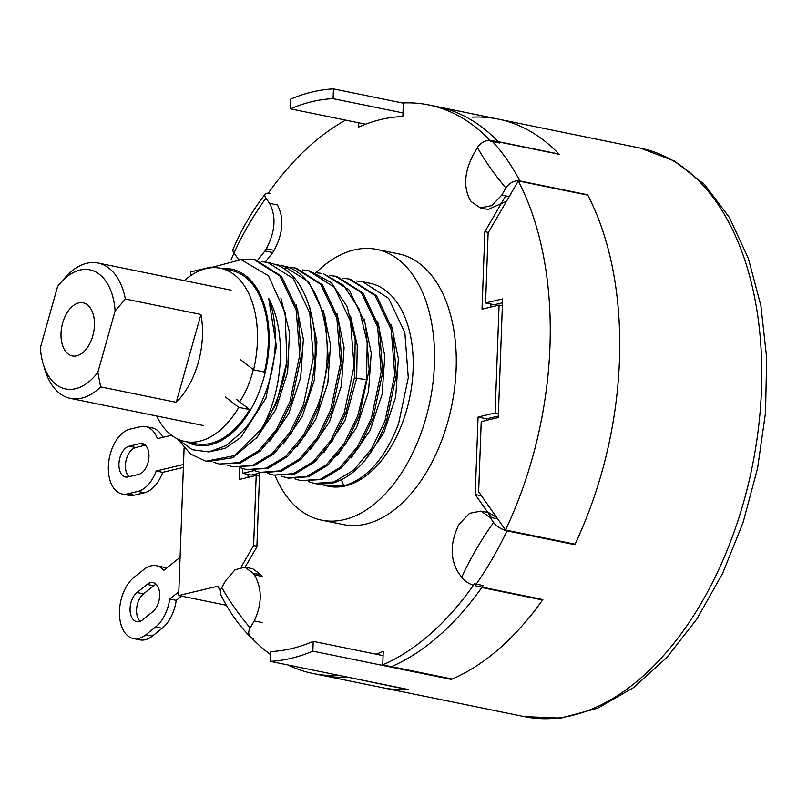 <?xml version="1.0" encoding="UTF-8"?>
<svg xmlns="http://www.w3.org/2000/svg" width="807" height="807" viewBox="0 0 807 807"><rect width="100%" height="100%" fill="white"/><g stroke="black" fill="none" stroke-linecap="round" stroke-linejoin="round"><path stroke-width="1.21" d="M451.395 678.879L451.375 679.423L312.844 651.148A290.117 173.263 101.5 0 1 270.194 661.347L270.557 651.562A280.17 167.321 -78.5 0 0 313.197 641.363L312.844 651.148M407.898 689.44L407.888 689.652A290.117 173.263 -78.5 0 1 382.357 687.645A290.117 173.263 101.5 0 0 408.735 689.612L270.194 661.347M333.452 88.891A290.117 173.263 -78.5 0 0 290.813 99.079L290.459 108.864A280.17 167.321 101.5 0 1 333.099 98.666L333.452 88.891L403.349 103.155M383.093 655.627L313.197 641.363M365.652 124.207L290.459 108.864M402.986 112.93L333.099 98.666M574.342 544.059L574.766 544.675A290.117 173.263 -78.5 0 0 587.597 194.769L587.425 195.062M587.597 194.769L519.849 180.939A290.117 173.263 101.5 0 0 491.443 140.479L559.19 154.308A290.117 173.263 -78.5 0 0 498.373 119.133A290.117 173.263 -78.5 0 0 471.994 117.156M451.375 679.423A290.117 173.263 -78.5 0 0 542.869 599.551L475.121 585.731A290.117 173.263 -78.5 0 0 507.018 530.845A11.197 4.418 -149.8 0 1 493.612 522.492L489.98 517.307L480.911 511.093L469.472 513.343L459.415 523.904A290.117 202.628 -35.1 0 0 458.134 526.093C450.215 543.363 450.195 558.726 458.073 572.193L461.715 577.368A290.117 202.628 -35.1 0 1 493.612 522.492M505.878 188.041L501.793 195.062L491.776 205.634L480.326 207.883L471.227 201.659A290.117 114.412 30.2 0 1 470.088 200.035C463.299 186.8 464.388 171.649 473.386 154.601L477.472 147.58A290.117 114.412 30.2 0 0 505.878 188.041A11.197 7.818 144.9 0 1 519.849 180.939M506.544 201.195L488.164 209.487L480.326 207.883M489.879 140.307A11.197 7.818 144.9 0 0 477.472 147.58M574.766 544.675L507.018 530.845M473.437 585.287A11.197 4.418 -149.8 0 1 461.715 577.368M480.911 511.093L488.78 512.697L496.628 517.368M270.113 193.398A11.197 4.418 30.2 0 0 265.16 194.144C252.056 211.172 241.354 229.602 233.031 249.413A11.197 4.418 30.2 0 0 234.02 253.045L238.569 259.43M257.524 260.368L264.978 250.967L272.796 252.561L265.332 261.982M265.16 194.144A11.197 4.418 30.2 0 0 265.917 198.159L269.558 203.344C276.418 216.599 275.318 231.74 266.26 248.778A290.117 202.628 144.9 0 0 264.978 250.967M269.558 203.344L277.426 204.948C284.276 218.203 283.156 233.344 274.077 250.372L266.26 248.778M272.796 252.561A280.17 195.677 -35.1 0 1 274.077 250.372M253.791 638.64A11.197 7.818 -35.1 0 1 250.382 636.884C238.226 624.537 228.411 610.556 220.926 594.93A11.197 7.818 -35.1 0 1 221.754 587.486L225.839 580.465L235.049 569.732L244.904 567.16L253.166 573.212A290.117 114.412 -149.8 0 0 254.296 574.836L262.114 576.43A280.17 110.488 30.2 0 1 260.984 574.806L253.166 573.212M244.904 567.16L252.732 568.753L260.984 574.806M250.382 636.884A11.197 7.818 -35.1 0 1 250.16 627.947L254.245 620.926C262.225 603.676 262.245 588.313 254.296 574.836M574.998 544.19A290.117 173.263 -78.5 0 0 587.799 195.143L518.306 180.96A290.117 173.263 -78.5 0 1 505.505 530.017L574.998 544.19M640.385 148.115L674.501 161.027L704.541 184.571L729.377 217.466L748.321 258.321L760.86 305.621L766.65 357.652L765.54 412.498L757.591 468.131L743.106 522.411L722.638 573.323L696.915 618.919L666.844 657.523L633.414 687.685L597.674 708.223L560.815 718.109L524.368 716.626A290.117 173.263 101.5 0 0 571.992 715.516A290.117 173.263 -78.5 0 0 758.429 428.245A290.117 173.263 -78.5 0 0 640.385 148.115L498.373 119.133A290.117 173.263 -78.5 0 1 558.938 154.036L558.817 154.228M382.75 664.867L452.233 679.05A290.117 173.263 -78.5 0 0 542.586 599.954L481.779 587.546A290.117 173.263 -78.5 0 1 391.435 666.643A290.117 173.263 -78.5 0 0 483.191 585.539L474.506 583.764A290.117 173.263 -78.5 0 1 382.75 664.867L383.244 651.279A276.307 165.011 -78.5 0 1 376.112 654.205M542.213 599.419L542.586 599.954M505.505 530.017L478.642 491.745L481.214 421.637L498.272 417.552L502.62 298.903L485.562 302.978L488.134 232.87L518.306 180.96M558.938 154.036L498.131 141.629A290.117 173.263 -78.5 0 0 437.576 106.726L428.89 104.95A290.117 173.263 -78.5 0 0 403.359 102.943L402.854 116.531A276.307 165.011 -78.5 0 0 358.51 127.133L358.671 122.785M407.888 689.652L338.405 675.267M524.368 716.626L321.549 675.237A290.117 173.263 -78.5 0 0 347.091 677.244L347.091 677.244A290.117 173.263 -78.5 0 1 321.549 675.237L312.864 673.462A290.117 173.263 -78.5 0 0 338.405 675.469M184.097 447.905L178.68 595.536L217.971 586.144A290.117 173.263 -78.5 0 0 220.402 591.36M234.05 253.095A290.117 173.263 -78.5 0 0 231.095 259.672M239.568 467.778L239.134 479.509L256.192 475.434L253.62 545.542L241.091 567.099M211.111 267.026L190.553 271.949L190.402 275.833M502.479 302.786L494.247 304.753L485.562 302.978M248.072 474.415L247.961 477.401M253.62 545.542L256.908 546.218M256.192 475.434L259.481 476.1M226.353 605.26L178.68 595.536M428.89 104.95A290.117 173.263 -78.5 0 1 490.737 141.215L499.422 142.99A290.117 173.263 -78.5 0 0 437.576 106.726L498.373 119.133M242.846 468.615L242.675 473.316L251.36 475.091L259.592 473.124M486.692 420.326L486.752 418.813L498.322 416.049M490.848 307.063L490.959 304.088M491.453 517.61L475.222 494.499L478.067 417.037L495.125 412.962L499.079 305.096L482.021 309.172L484.866 231.71L505.696 195.859M251.623 637.843A290.117 173.263 -78.5 0 0 270.446 654.487M287.827 664.938A290.117 173.263 -78.5 0 0 312.864 673.462M259.622 472.246L256.888 546.904L245.056 567.19M242.675 473.316L254.094 470.592M345.638 120.122A290.117 173.263 -78.5 0 0 268.287 193.166M488.386 232.426L484.866 231.71M502.368 305.772L499.079 305.096M498.413 413.628L495.125 412.962M486.752 418.813L478.067 417.037M481.476 495.78L475.222 494.499M115.119 310.957A60.787 36.305 -78.5 0 0 59.365 284.215L67.838 274.531A69.079 41.248 -78.5 0 1 98.061 263.032A69.079 41.248 -78.5 0 1 102.852 264.525A69.079 41.248 101.5 0 1 125.357 299.034L115.119 310.957L97.869 372.32L100.663 386.886L176.229 402.31A69.079 41.248 -78.5 0 0 200.923 314.458L176.229 402.31M100.663 386.886A69.079 41.248 101.5 0 1 70.441 398.396A69.079 41.248 101.5 0 1 65.649 396.893A69.079 41.248 -78.5 0 1 44.93 369.747L43.134 363.735A60.787 36.305 -78.5 0 0 97.869 372.32M125.357 299.034L200.923 314.458M59.365 284.215A60.787 36.305 -78.5 0 0 57.6 286.455L40.35 347.817A60.787 36.305 -78.5 0 0 43.134 363.735M92.805 335.803A27.075 16.17 -78.5 0 0 83.151 302.847A27.075 16.17 -78.5 0 0 62.664 322.961A27.075 16.17 -78.5 0 0 72.317 355.917A27.075 16.17 -78.5 0 0 92.805 335.803M171.538 435.266L157.385 438.645A33.158 19.802 -78.5 0 0 145.694 426.58A33.158 19.802 -78.5 0 0 140.257 426.711L130.018 429.153A33.158 19.802 -78.5 0 0 108.713 461.987A33.158 19.802 -78.5 0 0 122.2 494.005A33.158 19.802 -78.5 0 0 127.647 493.874L137.876 491.423A33.158 19.802 -78.5 0 0 156.195 471.006L183.492 464.479M129.221 446.18A15.747 9.402 -78.5 0 0 119.103 461.775A15.747 9.402 -78.5 0 0 125.509 476.987A15.747 9.402 -78.5 0 0 128.101 476.927L138.673 474.395A15.747 9.402 -78.5 0 0 148.791 458.8A15.747 9.402 -78.5 0 0 142.385 443.598A15.747 9.402 -78.5 0 0 139.803 443.658L129.221 446.18L135.737 447.512A15.747 9.402 -78.5 0 0 126.094 460.363A15.747 9.402 -78.5 0 0 129.019 476.705M162.802 437.354A33.158 19.802 -78.5 0 0 152.21 427.912L145.694 426.58M122.2 494.005L128.716 495.327A33.158 19.802 -78.5 0 0 134.164 495.205L144.392 492.754A33.158 19.802 -78.5 0 0 162.711 472.337L183.381 467.394M156.195 471.006L162.711 472.337M145.391 445.202L135.737 447.512M180.082 557.314L163.831 570.277A33.158 19.802 -78.5 0 0 156.397 565.727A33.158 19.802 -78.5 0 0 143.878 569.48L134.063 577.308A33.158 19.802 -78.5 0 0 119.446 612.19A33.158 19.802 -78.5 0 0 133.316 638.529A33.158 19.802 -78.5 0 0 145.835 634.776L155.65 626.948A33.158 19.802 -78.5 0 0 169.722 599.006L178.821 591.753M136.988 592.53A15.747 9.402 -78.5 0 0 130.048 609.093A15.747 9.402 -78.5 0 0 136.635 621.602A15.747 9.402 -78.5 0 0 142.577 619.826L152.725 611.726A15.747 9.402 -78.5 0 0 159.665 595.163A15.747 9.402 -78.5 0 0 153.078 582.644A15.747 9.402 -78.5 0 0 147.136 584.429L136.988 592.53L143.505 593.851A15.747 9.402 -78.5 0 0 136.756 607.631A15.747 9.402 -78.5 0 0 140.095 621.269M166.313 568.299A33.158 19.802 -78.5 0 0 162.913 567.049L156.397 565.727M133.316 638.529L139.833 639.86A33.158 19.802 -78.5 0 0 152.352 636.108L162.167 628.27A33.158 19.802 -78.5 0 0 176.239 600.337L181.525 596.121M169.722 599.006L176.239 600.337M156.134 584.308A15.747 9.402 -78.5 0 0 153.653 585.761L143.505 593.851M274.975 475.384A138.148 82.506 -78.5 0 0 321.539 520.142L343.257 524.57A138.148 82.506 -78.5 0 0 441.015 442.266A138.148 82.506 -78.5 0 0 398.507 253.842L376.788 249.413A138.148 82.506 -78.5 0 0 316.031 272.716M321.539 520.142A138.148 82.506 -78.5 0 0 419.297 437.838A138.148 82.506 -78.5 0 0 376.788 249.413M363.039 281.855L369.878 283.257A103.609 61.877 101.5 0 1 401.765 424.573A103.609 61.877 101.5 0 1 328.449 486.298L321.529 484.624M261.529 261.629L267.631 262.386L293.375 278.617L309.757 312.924L313.318 357.995L303.513 404.519L289.895 432.471L272.241 453.534L252.601 465.357L232.981 466.819L227.1 465.054M232.981 466.819L254.134 465.679L273.906 453.776L291.428 432.865L305.086 404.842C326.774 348.856 312.319 276.317 275.268 264.454L267.631 262.386M238.771 259.44L254.064 259.612L279.858 275.923L296.179 310.14L299.75 355.05L289.935 401.755L276.357 429.667L258.835 450.619L239.124 462.552L219.413 464.045L213.522 462.28M219.413 464.045L240.597 462.905L260.237 451.093L277.901 430.02L291.509 402.068L301.314 355.544L297.753 310.473L281.371 276.176L255.637 259.935L254.064 259.622M275.106 264.393L287.262 266.905C324.313 278.768 338.779 351.297 317.08 407.293L303.422 435.316L285.9 456.227L266.139 468.131L246.549 469.583L240.668 467.828M246.549 469.583L267.833 468.413L287.615 456.429L305.096 435.477L318.654 407.616L328.459 361.011L324.918 316.072L308.587 281.794L282.773 265.473M356.533 281.018L362.636 281.774L388.661 298.348L404.842 332.635L408.292 377.656L398.507 423.907C385.11 458.487 366.882 479.126 343.822 485.824L326.129 485.824M342.965 278.244L349.058 279L375.073 295.564L391.264 329.831L394.724 374.831L384.939 421.143L371.301 449.136L353.617 470.199L334.037 481.961L314.407 483.433L317.837 484.129L331.828 483.383C354.888 476.675 373.116 456.036 386.513 421.456L396.298 375.205L392.838 330.184L376.657 295.897L350.198 279.232M301.233 480.74L322.043 479.509L341.623 467.747L359.297 446.685L372.935 418.692L382.73 372.38L379.26 327.39L363.069 293.112L337.064 276.559L335.49 276.236L361.324 292.578L377.636 326.875L381.166 371.866L371.371 418.369L357.612 446.543L339.939 467.525L320.359 479.237L300.84 480.669L294.948 478.904M329.387 275.48L335.49 276.236M288.472 478.137L308.365 476.786L327.945 465.074L345.618 444.092L359.367 415.918L369.172 369.414L365.642 324.424L349.33 290.137L323.496 273.785L343.429 285.153L359.165 309.121L367.205 342.208L366.539 379.673L357.794 415.595L344.145 443.608L326.593 464.56L306.842 476.443L287.272 477.895L281.381 476.13M315.819 272.705L321.922 273.462M273.694 475.121L294.837 473.991L314.599 462.108L332.151 441.157L345.8 413.154L354.535 377.232L355.201 339.757L347.161 306.67L331.425 282.702L309.918 271.021L308.345 270.698L334.35 287.242L350.51 321.368L354.041 366.156L344.226 412.831L330.608 440.793L312.934 461.866L293.324 473.659L273.694 475.121L267.813 473.366M302.252 269.942L308.345 270.698M261.7 472.68L281.33 471.207L300.93 459.425L318.604 438.342L332.222 410.38L342.037 363.715L338.506 318.916L322.356 284.8L296.351 268.247L294.777 267.924L320.591 284.246L336.912 318.523L340.463 363.463L330.648 410.057L317.101 437.929L299.609 458.88L279.827 470.864L260.126 472.357L254.235 470.592M288.674 267.167L294.777 267.924M209.689 267.924L241.122 259.672L268.479 275.782L285.113 312.763L286.899 361.657L276.519 403.066L257.352 437.031L232.87 457.71L207.419 461.594L205.835 461.271L190.452 453.988L177.933 439.321M177.671 439.028L192.227 449.721L208.771 451.92L226.142 445.595L242.403 431.503A94.217 56.268 -78.5 0 0 264.968 394.018A94.217 56.268 -78.5 0 0 268.65 298.338L276.428 346.455L265.927 398.234L240.839 437.444L225.294 448.238L209.447 451.829M286.899 361.657A103.609 61.877 101.5 0 1 261.347 429.092L234.666 455.582L205.835 461.271M314.407 483.433L308.526 481.668M222.167 268.62A89.799 53.625 101.5 0 1 259.259 391.617A89.799 53.625 -78.5 0 1 186.8 441.883M261.347 429.092C283.55 390.891 286.929 331.374 268.65 298.338M280.856 297.944L289.511 332.464L287.625 372.128L275.712 409.764L256.112 438.554M296.24 304.985L303.382 339.273L300.668 377.676L288.704 413.719L269.679 441.328M309.807 307.76L316.949 342.047L314.236 380.45L302.272 416.493L283.247 444.102M323.375 310.513L330.527 344.811L327.813 383.224L315.85 419.267L296.815 446.876M336.963 313.308L344.095 347.595L341.381 385.998L329.417 422.031L310.392 449.63M350.531 316.072L357.279 345.386L356.644 378.443L345.063 420.346L323.96 452.414M341.512 479.832L343.822 485.824M364.098 318.836L371.24 353.123L368.527 391.526L356.563 427.569L337.538 455.168M377.676 321.62L384.808 355.907L382.094 394.31L370.131 430.343L351.106 457.942M391.234 324.364L398.386 358.661L395.672 397.064L383.708 433.117L364.673 460.726M239.649 401.836A69.352 41.419 -78.5 0 0 248.879 383.759A69.352 41.419 -78.5 0 0 253.307 369.616M240.234 359.458L253.59 369.828L264.444 372.047A88.417 52.808 -78.5 0 0 231.347 270.496L220.493 268.277A88.417 52.808 -78.5 0 0 184.329 280.634M156.699 415.998A88.417 52.808 -78.5 0 0 185.126 441.54L195.99 443.759A88.417 52.808 -78.5 0 0 249.625 409.593L236.28 399.213M249.625 409.593L238.771 407.374L225.415 397.004M253.59 369.828A88.417 52.808 -78.5 0 0 220.493 268.277M185.126 441.54A88.417 52.808 -78.5 0 0 238.771 407.374M509.227 196.585L501.793 195.062M489.98 517.307L497.697 518.891M265.917 198.159A290.117 202.628 144.9 0 0 234.02 253.045M254.245 620.926L262.114 622.53M250.16 627.947A290.117 114.412 -149.8 0 1 221.754 587.486M127.647 493.874L134.164 495.205M137.876 491.423L144.392 492.754M139.803 443.658L144.746 444.667M145.835 634.776L152.352 636.108M155.65 626.948L162.167 628.27M147.136 584.429L153.653 585.761M285.012 269.669L287.262 266.905M354.434 377.989L366.539 379.673M70.441 398.396L203.475 425.541M98.061 263.032L231.095 290.177M281.209 265.16L282.773 265.483M349.058 279.01L350.631 279.323M287.272 477.895L288.835 478.218M260.126 472.357L261.7 472.67"/></g></svg>
